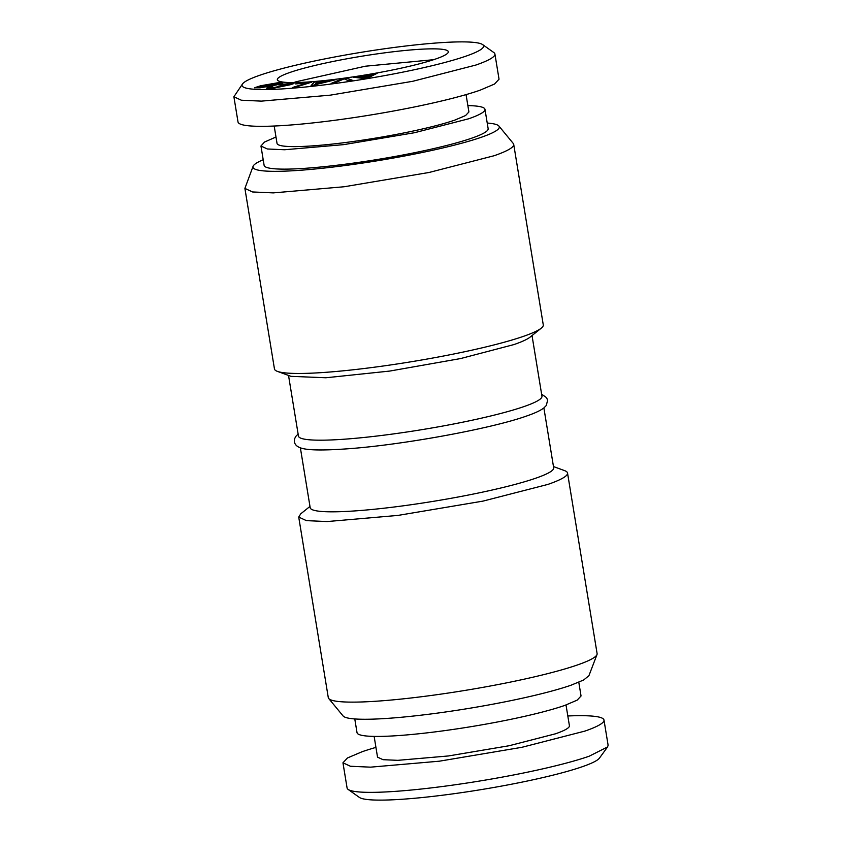 <?xml version="1.0" encoding="UTF-8"?>
<svg xmlns="http://www.w3.org/2000/svg" width="842" height="842" viewBox="0 0 842 842"><rect width="100%" height="100%" fill="white"/><g stroke="black" fill="none" stroke-linecap="round" stroke-linejoin="round"><path stroke-width="1.26" d="M596.989 654.581L588.916 675.705L583.674 679.978L571.097 685.188A124.805 13.746 170.7 0 1 437.503 713.1A124.805 13.746 170.7 0 1 343.094 715.963L328.717 698.513A136.204 14.998 -9.3 0 0 431.746 695.397A136.204 14.998 -9.3 0 0 577.538 664.927A136.204 14.998 -9.3 0 0 596.989 654.581A136.204 14.998 -9.3 0 0 597.104 653.592L567.54 473.057A136.204 14.998 170.7 0 1 547.974 484.392L482.982 501.116L398.013 515.409L327.117 521.556L306.393 520.63L298.721 517.072L300.752 513.82L309.972 506.431M298.721 517.072L328.285 697.618A136.204 14.998 -9.3 0 0 328.717 698.513M354.777 718.952L357.029 732.666A113.502 12.504 -9.3 0 0 439.766 731.288A113.502 12.504 -9.3 0 0 564.74 705.438L577.17 700.144L581.043 695.987L578.801 682.262M553.478 466.563L564.572 470.615A136.204 14.998 170.7 0 1 567.54 473.057M543.879 407.949L553.689 467.857A123.374 13.588 170.7 0 1 535.965 478.13A123.374 13.588 170.7 0 1 400.129 506.231A123.374 13.588 170.7 0 1 310.193 507.737L300.373 447.828M566.013 704.986L569.413 725.72A97.219 10.704 -9.3 0 1 555.446 733.814L509.052 745.749L448.407 755.958L397.803 760.337L383.015 759.684L377.532 757.147L374.143 736.403M342.957 762.799L347.083 787.975A132.257 14.567 -9.3 0 0 348.146 789.438A132.257 14.567 -9.3 0 0 450.544 785.418A132.257 14.567 -9.3 0 0 589.105 756.242L607.566 746.949L608.113 745.233L603.988 720.057A132.257 14.567 -9.3 0 1 584.99 731.067L521.882 747.307L439.366 761.189L370.533 767.157L350.419 766.252L342.957 762.799L347.472 757.958L361.955 751.79A132.257 14.567 -9.3 0 1 375.942 747.391M603.988 720.057A132.257 14.567 -9.3 0 0 567.813 715.974M532.028 335.569L541.953 396.224A123.374 13.588 170.7 0 1 524.229 406.497A123.374 13.588 170.7 0 1 388.394 434.598A123.374 13.588 170.7 0 1 298.457 436.093L288.522 375.437M348.146 789.438L359.387 797.416A122.385 13.483 -9.3 0 0 454.143 793.69A122.385 13.483 -9.3 0 0 582.369 766.694A122.385 13.483 -9.3 0 0 599.451 758.105L607.566 746.949M541.248 328.18L529.965 337.21A123.374 13.588 170.7 0 1 514.083 344.536L460.627 358.555L389.73 371.069L325.854 377.763L290.995 376.342L277.428 371.385A136.204 14.998 -9.3 0 0 386.425 365.554A136.204 14.998 -9.3 0 0 523.713 336.263A136.204 14.998 -9.3 0 0 541.248 328.18A136.204 14.998 -9.3 0 0 543.279 324.928L513.715 144.382A136.204 14.998 170.7 0 1 494.149 155.728L429.157 172.452L344.189 186.745L273.292 192.892L252.579 191.965L244.896 188.408L253.084 166.295A124.805 13.746 170.7 0 1 263.199 159.738M244.896 188.408L274.46 368.943A136.204 14.998 -9.3 0 0 277.428 371.385M487.223 123.048A124.805 13.746 170.7 0 1 498.906 126.037L513.283 143.487A136.204 14.998 170.7 0 1 513.715 144.382M498.906 126.037A124.805 13.746 170.7 0 1 481.371 137.257A124.805 13.746 170.7 0 1 340.168 166.169A124.805 13.746 170.7 0 1 253.084 166.295M467.857 105.597A113.502 12.504 170.7 0 1 484.971 109.334L488.149 128.689A113.502 12.504 170.7 0 1 471.836 138.141A113.502 12.504 170.7 0 1 346.872 163.99A113.502 12.504 170.7 0 1 264.125 165.379L260.957 146.013L264.504 142.045L275.987 137.014M484.971 109.334A113.502 12.504 170.7 0 1 468.668 118.785L414.517 132.72L343.704 144.635L284.617 149.75L267.356 148.981L260.957 146.013M274.187 126.026L277.029 143.382A97.219 10.704 170.7 0 0 347.904 142.203A97.219 10.704 170.7 0 0 454.933 120.059L465.584 115.533L468.91 111.965L466.058 94.609M293.816 82.59A80.927 8.915 170.7 0 1 296.163 81.737L365.344 66.213L433.598 59.698M289.774 72.507A86.631 9.546 -9.3 0 0 277.607 80.295A86.631 9.546 -9.3 0 0 343.136 78.306A86.631 9.546 -9.3 0 0 435.861 58.929A86.631 9.546 -9.3 0 0 448.239 52.351A86.631 9.546 -9.3 0 0 387.783 52.436A86.631 9.546 -9.3 0 0 289.774 72.507M233.887 96.767L238.012 121.943A132.257 14.567 170.7 0 0 334.421 120.332A132.257 14.567 170.7 0 0 480.045 90.21L494.528 84.042L499.043 79.201L494.917 54.025A132.257 14.567 170.7 0 1 475.919 65.034L412.812 81.274L330.306 95.157L261.462 101.124L241.349 100.219L233.887 96.767L242.549 83.895A122.385 13.483 170.7 0 1 259.631 75.306A122.385 13.483 170.7 0 1 387.857 48.31A122.385 13.483 170.7 0 1 482.613 44.584A122.385 13.483 170.7 0 1 466.015 56.13A122.385 13.483 170.7 0 1 324.844 84.821A122.385 13.483 170.7 0 1 242.549 83.895M482.613 44.584L493.854 52.562A132.257 14.567 170.7 0 1 494.917 54.025M342.673 78.601L331.117 83.432L334.832 82.874L344.178 78.843L348.609 80.821L352.314 80.264L346.578 78.022L342.673 78.601L331.885 83.316M364.102 78.516L368.101 77.853L377.237 73.265L370.996 75.201L360.123 76.99L353.335 77.201L364.102 78.516M310.993 85.758L335.59 79.716L316.487 82.748L317.466 81.632L314.161 81.979L310.993 85.758M292.521 87.505L295.426 87.284L311.572 82.19L297.458 83.295L295.51 83.916L306.709 83.032L292.521 87.505M283.238 84L278.649 84.884L280.46 84.968L288.564 83.653L290.595 83.8L289.701 84.263L272.429 87.873L269.966 87.842L272.829 86.726L271.04 86.642L266.83 88L267.672 88.599L274.46 88.031L290.153 84.779L293.142 83.853L294.058 83.242L292.89 82.958L279.491 84.926M260.136 87.81L276.902 84.863L282.691 82.674L277.334 82.842L260.599 85.768L254.516 87.757L260.136 87.81M365.986 77.759L361.439 77.148L369.838 75.769L366.017 77.959L361.439 77.148M314.529 84.895L316.097 83.211L323.623 82.411L314.561 85.084L323.623 82.411M277.828 84.137L259.262 87.41L258.052 87.042L259.673 86.505L271.955 84.032L279.481 83.284L274.808 85.053L257.926 87.368M351.977 80.316L346.609 78.211L342.705 78.79M297.458 83.295L296.363 83.842M310.74 82.453L297.489 83.484M306.709 83.032L293.384 87.442M282.723 82.874L266.367 84.789L254.631 87.852M279.481 83.284L277.86 84.326M373.627 73.854L371.027 75.391L360.155 77.19L354.029 77.285M376.648 73.559L373.659 74.054M369.838 75.769L366.017 77.959M290.595 83.8L278.965 87.031L269.966 87.842M272.25 86.894L266.735 88.431M293.847 83.379L283.27 84.189M332.358 80.064L326.264 81.916L316.487 82.748M334.39 80.043L332.39 80.253M317.276 81.853L314.192 82.179L311.214 85.737M298.121 434.051L295.721 436.482L294.532 438.956L294.384 441.734C294.868 444.555 296.9 446.597 300.457 447.849C306.32 450.038 319.844 450.828 348.577 448.733C403.392 444.755 491.696 428.567 526.639 416.001C534.659 413.254 540.385 410.591 543.816 408.002L546.279 405.518L547.616 400.266L546.595 397.677L541.627 394.172"/></g></svg>
